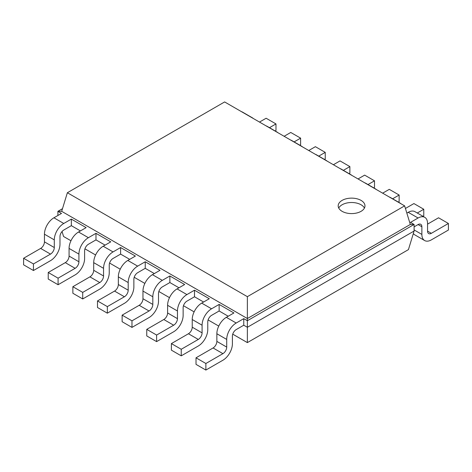 <?xml version="1.0" encoding="UTF-8"?>
<svg xmlns="http://www.w3.org/2000/svg" width="472" height="472" viewBox="0 0 472 472"><rect width="100%" height="100%" fill="white"/><g stroke="black" fill="none" stroke-linecap="round" stroke-linejoin="round"><path stroke-width="0.71" d="M236.189 329.586A5.357 3.092 120 0 0 232.401 336.147L232.401 343.805A13.399 7.735 -60 0 1 222.926 360.219L205.875 370.06L205.875 363.499L222.926 353.652A5.357 3.092 120 0 0 226.713 347.091L226.713 339.433A13.399 7.735 -60 0 1 236.189 323.025L243.77 318.647L243.77 325.208L236.189 329.586M205.875 370.06L196.022 364.372L196.022 357.811L213.073 347.964A5.357 3.092 120 0 0 216.86 341.398L216.86 333.745A13.399 7.735 -60 0 1 226.336 317.332L233.917 312.96L219.138 304.428L219.138 310.989L228.23 316.24M62.05 231.504L63.572 236.496L70.965 240.761M84.948 248.832L95.598 254.98M109.575 263.051L120.23 269.205M134.207 277.276L144.863 283.424M158.84 291.495L169.495 297.643M183.472 305.714L194.128 311.868M208.105 319.939L218.754 326.087M232.737 334.158L247.369 342.607L247.369 296.664L404.634 205.863L224.631 101.94L67.366 192.735L247.369 296.664M243.77 325.208L247.369 327.291L414.103 231.026L414.103 224.46L410.315 224.46L404.634 205.863M194.505 296.77L186.924 301.142A5.357 3.092 120 0 0 183.136 307.709L183.136 315.367A13.399 7.735 -60 0 1 173.661 331.775L156.61 341.622L156.61 335.055L173.661 325.208A5.357 3.092 120 0 0 177.454 318.647L177.454 310.989A13.399 7.735 -60 0 1 186.924 294.581L194.505 290.203L194.505 296.77L203.597 302.021M169.873 282.545L162.297 286.923A5.357 3.092 120 0 0 158.503 293.49L158.503 301.142A13.399 7.735 -60 0 1 149.034 317.556L131.977 327.397L131.977 320.836L149.034 310.989A5.357 3.092 120 0 0 152.822 304.428L152.822 296.77A13.399 7.735 -60 0 1 162.297 280.362L169.873 275.984L169.873 282.545L178.971 287.796M145.24 268.326L137.665 272.704A5.357 3.092 120 0 0 133.871 279.265L133.871 286.923A13.399 7.735 -60 0 1 124.401 303.331L107.345 313.178L107.345 306.611L124.401 296.77A5.357 3.092 120 0 0 128.189 290.203L128.189 282.545A13.399 7.735 -60 0 1 137.665 266.137L145.24 261.765L145.24 268.326L154.338 273.577M120.608 254.107L113.032 258.479A5.357 3.092 120 0 0 109.244 265.046L109.244 272.704A13.399 7.735 -60 0 1 99.769 289.112L82.718 298.959L82.718 292.392L99.769 282.545A5.357 3.092 120 0 0 103.557 275.984L103.557 268.326A13.399 7.735 -60 0 1 113.032 251.918L120.608 247.54L120.608 254.107L129.706 259.358M95.981 239.882L88.4 244.26A5.357 3.092 120 0 0 84.612 250.827L84.612 258.479A13.399 7.735 -60 0 1 75.136 274.893L58.085 284.734L58.085 278.173L75.136 268.326A5.357 3.092 120 0 0 78.924 261.765L78.924 254.107A13.399 7.735 -60 0 1 88.4 237.699L95.981 233.321L95.981 239.882L105.073 245.133M71.349 225.663L63.767 230.041A5.357 3.092 120 0 0 59.979 236.602L59.979 244.26A13.399 7.735 -60 0 1 50.504 260.668L33.453 270.515L33.453 263.948L50.504 254.107A5.357 3.092 120 0 0 54.292 247.54L54.292 239.882A13.399 7.735 -60 0 1 63.767 223.474L71.349 219.102L71.349 225.663L80.441 230.914M243.77 318.647L247.369 320.724L414.103 224.46L410.504 222.383L418.086 218.005A13.399 7.735 120 0 1 424.782 217.344L414.929 211.657A13.399 7.735 120 0 0 408.233 212.317L406.852 213.114M57.897 215.492L57.897 211.332L61.684 211.332L247.369 318.535L410.315 224.46M205.875 363.499L196.022 357.811M247.369 342.607L408.427 249.623L414.103 231.026M62.493 208.677L57.897 211.332L61.496 213.415L53.914 217.787A13.399 7.735 -60 0 0 44.445 234.195L44.445 241.853A5.357 3.092 120 0 1 40.651 248.419L23.6 258.261L23.6 264.827L33.453 270.515M71.349 219.102L86.128 227.634L78.547 232.006A13.399 7.735 -60 0 0 69.071 248.419L69.071 256.078A5.357 3.092 120 0 1 65.284 262.638L48.232 272.486L48.232 279.046L58.085 284.734M219.138 310.989L211.556 315.367A5.357 3.092 120 0 0 207.768 321.928L207.768 329.586A13.399 7.735 -60 0 1 198.293 345.994L181.242 355.841L181.242 349.274L198.293 339.433A5.357 3.092 120 0 0 202.087 332.866L202.087 325.208A13.399 7.735 -60 0 1 211.556 308.8L219.138 304.428M95.981 233.321L110.761 241.853L103.179 246.231A13.399 7.735 -60 0 0 93.704 262.638L93.704 270.297A5.357 3.092 120 0 1 89.916 276.857L72.865 286.705L72.865 293.265L82.718 298.959M194.505 290.203L209.285 298.735L201.703 303.113A13.399 7.735 -60 0 0 192.234 319.52L192.234 327.179A5.357 3.092 120 0 1 188.44 333.745L171.389 343.587L171.389 350.153L181.242 355.841M120.608 247.54L135.387 256.072L127.812 260.45A13.399 7.735 -60 0 0 118.336 276.857L118.336 284.516A5.357 3.092 120 0 1 114.549 291.082L97.497 300.924L97.497 307.49L107.345 313.178M169.873 275.984L184.652 284.516L177.071 288.893A13.399 7.735 -60 0 0 167.601 305.301L167.601 312.96A5.357 3.092 120 0 1 163.808 319.52L146.757 329.368L146.757 335.928L156.61 341.622M145.24 261.765L160.02 270.297L152.444 274.669A13.399 7.735 -60 0 0 142.969 291.082L142.969 298.735A5.357 3.092 120 0 1 139.181 305.301L122.124 315.148L122.124 321.709L131.977 327.397M61.684 211.332L67.366 192.735M342.111 200.393A13.399 7.735 0 0 0 338.188 205.863A13.399 7.735 0 0 0 351.581 213.598A13.399 7.735 0 0 0 364.98 205.863A13.399 7.735 0 0 0 356.708 198.718A13.399 7.735 0 0 0 342.111 200.393M181.242 349.274L171.389 343.587M414.103 226.867L418.086 224.572A5.357 3.092 -60 0 1 420.764 224.306A5.357 3.092 -60 0 1 421.874 226.761L421.874 234.413A13.399 7.735 120 0 0 424.647 240.549A13.399 7.735 120 0 0 431.349 239.882L448.4 230.041L448.4 223.474L431.349 233.321A5.357 3.092 -60 0 1 428.67 233.587A5.357 3.092 -60 0 1 427.555 231.132L427.555 223.474A13.399 7.735 120 0 0 424.782 217.344M33.453 263.948L23.6 258.261M58.085 278.173L48.232 272.486M82.718 292.392L72.865 286.705M156.61 335.055L146.757 329.368M107.345 306.611L97.497 300.924M131.977 320.836L122.124 315.148M364.437 208.052A13.399 7.735 0 0 0 342.111 204.771A13.399 7.735 0 0 0 338.731 208.052M275.164 130.962L275.978 130.496L275.978 123.93L266.125 118.242L259.5 122.071M253.234 118.454A13.399 7.735 120 0 0 252.361 117.793L242.508 112.106A13.399 7.735 120 0 0 241.505 111.681M413.336 233.534A13.399 7.735 120 0 0 414.794 234.861L424.647 240.549M448.4 223.474L438.547 217.787L427.555 224.135M275.978 123.93L269.482 127.682M252.361 117.793A13.399 7.735 120 0 0 251.358 117.369M422.953 216.288L423.767 215.816L423.767 209.255L417.272 213.008M401.023 203.78A13.399 7.735 120 0 0 400.15 203.119A13.399 7.735 120 0 0 399.147 202.695M299.797 145.181L300.611 144.715L300.611 138.148L290.758 132.461L284.126 136.29M277.866 132.673A13.399 7.735 120 0 0 276.993 132.018L267.14 126.331A13.399 7.735 120 0 0 266.137 125.9M423.767 209.255L413.914 203.568L405.43 208.465M400.15 203.119L390.297 197.432A13.399 7.735 120 0 0 389.294 197.007M300.611 138.148L294.115 141.901M276.993 132.018A13.399 7.735 120 0 0 275.99 131.588M398.327 202.069L399.135 201.597L399.135 195.036L392.639 198.783M376.391 189.555A13.399 7.735 120 0 0 375.517 188.9A13.399 7.735 120 0 0 374.514 188.475M324.429 159.406L325.243 158.934L325.243 152.373L315.39 146.686L308.759 150.509M302.499 146.892A13.399 7.735 120 0 0 301.626 146.237L291.773 140.55A13.399 7.735 120 0 0 290.77 140.125M399.135 195.036L389.282 189.349L382.656 193.172M375.517 188.9L365.67 183.213A13.399 7.735 120 0 0 364.661 182.788M325.243 152.373L318.748 156.12M301.626 146.237A13.399 7.735 120 0 0 300.623 145.813M373.694 187.844L374.502 187.378L374.502 180.811L368.007 184.564M351.758 175.336A13.399 7.735 120 0 0 350.891 174.681A13.399 7.735 120 0 0 349.882 174.251M349.062 173.625L349.876 173.159L349.876 166.592L340.023 160.905L333.391 164.734M327.131 161.117A13.399 7.735 120 0 0 326.258 160.456L316.405 154.769A13.399 7.735 120 0 0 315.402 154.344M374.502 180.811L364.655 175.124L358.024 178.953M350.891 174.681L341.038 168.994A13.399 7.735 120 0 0 340.029 168.563M349.876 166.592L343.374 170.345M326.258 160.456A13.399 7.735 120 0 0 325.255 160.032M236.189 323.025L226.336 317.332M226.713 339.433L216.86 333.745M226.713 347.091L216.86 341.398M222.926 353.652L213.073 347.964M63.767 223.474L53.914 217.787M88.4 237.699L78.547 232.006M113.032 251.918L103.179 246.231M211.556 308.8L201.703 303.113M137.665 266.137L127.812 260.45M186.924 294.581L177.071 288.893M162.297 280.362L152.444 274.669M202.087 325.208L192.234 319.52M202.087 332.866L192.234 327.179M198.293 339.433L188.44 333.745M54.292 239.882L44.445 234.195M54.292 247.54L44.445 241.853M50.504 254.107L40.651 248.419M78.924 254.107L69.071 248.419M78.924 261.765L69.071 256.078M75.136 268.326L65.284 262.638M103.557 268.326L93.704 262.638M103.557 275.984L93.704 270.297M99.769 282.545L89.916 276.857M177.454 310.989L167.601 305.301M177.454 318.647L167.601 312.96M173.661 325.208L163.808 319.52M128.189 282.545L118.336 276.857M128.189 290.203L118.336 284.516M124.401 296.77L114.549 291.082M152.822 296.77L142.969 291.082M152.822 304.428L142.969 298.735M149.034 310.989L139.181 305.301M418.086 224.572L421.874 226.761M408.233 212.317L418.086 218.005M427.555 231.132L431.349 233.321M414.103 229.929L421.874 234.413"/></g></svg>
